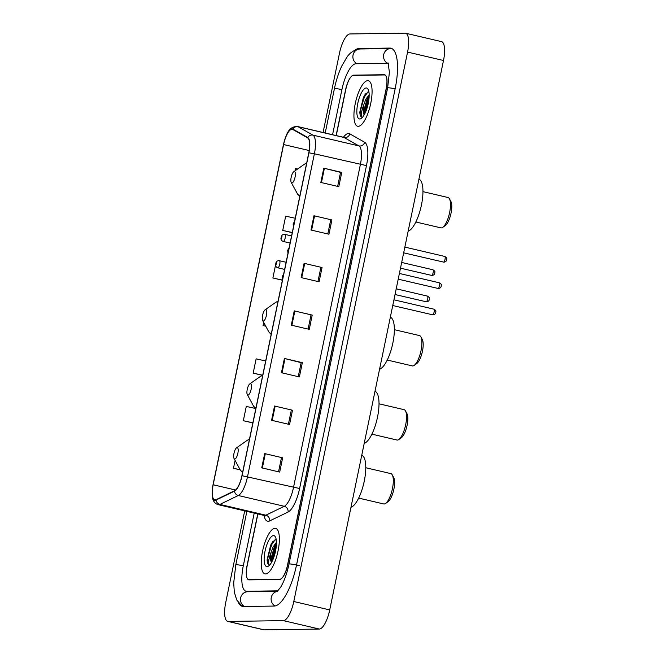 <?xml version="1.0" encoding="UTF-8"?>
<svg xmlns="http://www.w3.org/2000/svg" width="663" height="663" viewBox="0 0 663 663"><rect width="100%" height="100%" fill="white"/><g stroke="black" fill="none" stroke-linecap="round" stroke-linejoin="round"><path stroke-width="0.99" d="M257.89 513.974L247.183 565.672A14.619 4.707 -76.8 0 0 248.691 579.827A14.619 4.707 -76.8 0 0 249.073 579.868L279.711 579.429A14.619 4.707 -76.8 0 0 287.51 565.083L386.115 88.917A14.619 4.707 -76.8 0 0 384.615 74.753A14.619 4.707 -76.8 0 0 384.233 74.712L353.586 75.159A14.619 4.707 -76.8 0 0 345.796 89.497L336.257 135.575M388.485 63.971A26.305 8.478 -76.8 0 0 387.283 63.366A26.305 8.478 -76.8 0 0 386.595 63.3L355.956 63.739A26.305 8.478 -76.8 0 0 341.926 89.555L332.569 134.713M254.211 513.112L243.313 565.73A26.305 8.478 -76.8 0 0 246.023 591.214A26.305 8.478 -76.8 0 0 246.702 591.288L277.349 590.841A26.305 8.478 -76.8 0 0 278.012 590.758M244.705 510.883L225.727 602.501A19.484 6.282 -76.8 0 0 227.732 621.38A19.484 6.282 -76.8 0 0 228.238 621.43L283.399 620.634A19.484 6.282 -76.8 0 0 293.792 601.507L407.571 52.087A19.484 6.282 -76.8 0 0 405.565 33.2A19.484 6.282 -76.8 0 0 405.06 33.15L349.907 33.954A19.484 6.282 -76.8 0 0 339.514 53.073L323.063 132.492M227.732 621.38L263.659 629.8A19.484 6.282 -76.8 0 0 264.164 629.85L319.326 629.046A19.484 6.282 -76.8 0 0 329.718 609.927L443.497 60.499A19.484 6.282 -76.8 0 0 441.492 41.62L405.565 33.2M238.39 602.584A41.902 13.5 -76.8 0 0 242.467 606.396A41.902 13.5 -76.8 0 0 243.553 606.512L274.2 606.065A41.902 13.5 -76.8 0 0 296.543 564.951L395.148 88.784A41.902 13.5 -76.8 0 0 390.839 48.192A41.902 13.5 -76.8 0 0 389.753 48.076L359.106 48.523A41.902 13.5 -76.8 0 0 354.846 50.239M265.573 573.943A23.387 7.533 -76.8 0 0 277.847 551.906A23.387 7.533 -76.8 0 0 275.634 528.336A23.387 7.533 -76.8 0 0 275.029 528.27A23.387 7.533 -76.8 0 0 262.755 550.298A23.387 7.533 -76.8 0 0 264.968 573.876A23.387 7.533 -76.8 0 0 265.573 573.943A23.387 7.533 -76.8 0 0 277.847 551.906A23.387 7.533 -76.8 0 0 275.634 528.336A23.387 7.533 -76.8 0 0 275.029 528.27A23.387 7.533 -76.8 0 0 262.755 550.298A23.387 7.533 -76.8 0 0 264.968 573.876A23.387 7.533 -76.8 0 0 265.573 573.943M358.277 126.31A23.387 7.533 -76.8 0 0 370.551 104.282A23.387 7.533 -76.8 0 0 368.338 80.712A23.387 7.533 -76.8 0 0 367.733 80.646A23.387 7.533 -76.8 0 0 355.459 102.674A23.387 7.533 -76.8 0 0 357.664 126.243A23.387 7.533 -76.8 0 0 358.277 126.31A23.387 7.533 -76.8 0 0 370.551 104.282A23.387 7.533 -76.8 0 0 368.338 80.712A23.387 7.533 -76.8 0 0 367.733 80.646A23.387 7.533 -76.8 0 0 355.459 102.674A23.387 7.533 -76.8 0 0 357.664 126.243A23.387 7.533 -76.8 0 0 358.277 126.31M215.168 499.91A15.589 5.022 103.2 0 1 214.762 499.869A15.589 5.022 103.2 0 1 213.154 484.761L283.615 144.542A15.589 5.022 103.2 0 1 292.333 129.293A15.589 5.022 103.2 0 1 292.773 129.467L307.624 137.879A15.589 5.022 103.2 0 1 308.784 152.813L241.92 475.711A15.589 5.022 103.2 0 1 234.545 490.769L216.113 499.662A15.589 5.022 103.2 0 1 215.168 499.91M215.085 500.292A15.978 5.147 -76.8 0 0 216.055 500.043L234.495 491.142A15.978 5.147 -76.8 0 0 242.045 475.711L308.917 152.805A15.978 5.147 -76.8 0 0 307.723 137.506L292.872 129.094A15.978 5.147 -76.8 0 0 283.482 144.551L213.03 484.761A15.978 5.147 -76.8 0 0 215.085 500.292M257.741 513.941L247.075 565.431A14.619 4.707 -76.8 0 0 248.575 579.595A14.619 4.707 -76.8 0 0 248.956 579.636L279.927 579.189A14.619 4.707 -76.8 0 0 287.717 564.843L386.231 89.149A14.619 4.707 -76.8 0 0 384.722 74.985A14.619 4.707 -76.8 0 0 384.349 74.952L353.379 75.4A14.619 4.707 -76.8 0 0 345.589 89.737L336.1 135.542M313.947 215.748L331.906 219.95L328.947 234.221L310.988 230.02L313.947 215.748L314.544 215.889L311.593 230.16M323.793 168.178L341.76 172.38L338.801 186.651L320.842 182.449L323.793 168.178L324.398 168.319L321.447 182.59M284.394 358.451L302.353 362.661L299.394 376.932L281.435 372.722L284.394 358.451L284.991 358.6L282.04 372.863M274.54 406.021L292.499 410.231L289.549 424.502L271.581 420.292L274.54 406.021L275.145 406.17L272.186 420.433M264.686 453.591L282.653 457.801L279.695 472.073L261.736 467.863L264.686 453.591L265.291 453.741L262.341 468.003M304.093 263.319L322.052 267.521L319.102 281.792L301.135 277.582L304.093 263.319L304.698 263.46L301.74 277.731M294.239 310.881L312.207 315.091L309.248 329.362L291.289 325.152L294.239 310.881L294.844 311.03L291.894 325.293M295.234 218.251L285.687 216.155L282.728 230.426L292.25 232.655M297.579 169.032L295.541 168.584L295.085 170.789M265.681 360.962L256.133 358.865L253.175 373.136L262.647 375.357M255.711 408.507L246.28 406.436L243.329 420.707L252.843 422.936M235.1 460.445L233.475 468.277L240.197 469.852M275.642 264.653L272.883 277.996L282.397 280.225M263.683 322.4L263.029 325.566L265.747 326.204M312.207 315.091L294.844 311.03M322.052 267.521L304.698 263.46M282.653 457.801L265.291 453.741M292.499 410.231L275.145 406.17M302.353 362.661L301.143 362.678M298.251 376.667L301.151 362.653L284.991 358.6M341.76 172.38L340.55 172.405M337.649 186.386L340.55 172.38L324.398 168.319M331.906 219.95L314.544 215.889M263.029 325.566L265.722 326.155M253.175 373.136L262.722 375.233M243.329 420.707L252.876 422.803M233.475 468.277L240.139 469.735M272.883 277.996L282.43 280.093M282.728 230.426L292.275 232.522M310.997 315.091L308.096 329.097M291.297 410.223L288.397 424.229M281.444 457.793L278.543 471.799M320.851 267.521L317.95 281.526M330.704 219.95L327.804 233.956M275.907 539.566L272.543 541.812L267.098 559.812C267.28 562.597 267.91 564.263 268.987 564.793C268.051 562.779 268.772 558.586 271.15 552.213A11.014 3.547 -76.8 0 0 271.54 562.398M271.15 552.213L273.123 546.917L276.454 542.317M271.639 562.224L271.266 557.757L274.242 547.174L276.454 543.652M267.09 566.616A15.887 5.122 -76.8 0 0 268.59 566.045A15.887 5.122 -76.8 0 0 275.286 552.271A15.887 5.122 -76.8 0 0 275.402 536.964A15.887 5.122 -76.8 0 0 273.512 535.596A15.887 5.122 -76.8 0 0 265.043 551.185A15.887 5.122 -76.8 0 0 267.09 566.616M268.987 564.793L267.719 558.461L271.233 545.309L275.178 539.641M272.153 561.254L276.396 545.003M267.098 559.812L270.67 545.177L272.742 541.555M271.623 562.191L271.648 559.381L275.162 546.229L276.454 543.784M358.666 498.087L383.703 503.955A15.589 5.022 -76.8 0 0 384.109 503.996A15.589 5.022 -76.8 0 0 385.584 503.441A15.589 5.022 -76.8 0 0 392.156 489.924A15.589 5.022 -76.8 0 0 392.272 474.899A15.589 5.022 -76.8 0 0 390.822 473.597L365.777 467.73M237.114 447.616A5.843 1.881 -76.8 0 0 236.567 447.823A5.843 1.881 -76.8 0 0 234.097 452.895A5.843 1.881 -76.8 0 0 234.056 458.531A5.843 1.881 -76.8 0 0 234.752 459.036A5.843 1.881 -76.8 0 0 237.868 453.301A5.843 1.881 -76.8 0 0 237.114 447.616M350.967 507.303A26.793 8.636 -76.8 0 0 364.252 481.181A26.793 8.636 -76.8 0 0 361.741 455.29M385.584 503.441L388.095 501.676A13.152 4.243 -76.8 0 0 393.631 490.272A13.152 4.243 -76.8 0 0 393.731 477.592L392.272 474.899M371.902 434.157L396.946 440.025A15.589 5.022 -76.8 0 0 397.352 440.066A15.589 5.022 -76.8 0 0 398.828 439.511A15.589 5.022 -76.8 0 0 405.391 425.994A15.589 5.022 -76.8 0 0 405.516 410.961A15.589 5.022 -76.8 0 0 404.057 409.668L379.012 403.8M250.357 383.686A5.843 1.881 -76.8 0 0 249.802 383.894A5.843 1.881 -76.8 0 0 247.34 388.966A5.843 1.881 -76.8 0 0 247.299 394.601A5.843 1.881 -76.8 0 0 247.995 395.098A5.843 1.881 -76.8 0 0 251.111 389.363A5.843 1.881 -76.8 0 0 250.357 383.686M364.211 443.365A26.793 8.636 -76.8 0 0 377.487 417.242A26.793 8.636 -76.8 0 0 374.976 391.352M398.828 439.511L401.33 437.746A13.152 4.243 -76.8 0 0 406.875 426.334A13.152 4.243 -76.8 0 0 406.974 413.654L405.516 410.961M387.25 360.042L412.295 365.91A15.589 5.022 -76.8 0 0 412.701 365.951A15.589 5.022 -76.8 0 0 414.176 365.396A15.589 5.022 -76.8 0 0 420.74 351.879A15.589 5.022 -76.8 0 0 420.856 336.845A15.589 5.022 -76.8 0 0 419.406 335.553L394.361 329.685M265.706 309.571A5.843 1.881 -76.8 0 0 265.15 309.778A5.843 1.881 -76.8 0 0 262.689 314.85A5.843 1.881 -76.8 0 0 262.647 320.486A5.843 1.881 -76.8 0 0 263.344 320.991A5.843 1.881 -76.8 0 0 266.46 315.248A5.843 1.881 -76.8 0 0 265.706 309.571M379.559 369.25A26.793 8.636 -76.8 0 0 392.836 343.136A26.793 8.636 -76.8 0 0 390.325 317.245M414.176 365.396L416.679 363.631A13.152 4.243 -76.8 0 0 422.223 352.227A13.152 4.243 -76.8 0 0 422.323 339.547L420.856 336.845M415.842 221.997L440.887 227.865A15.589 5.022 -76.8 0 0 441.285 227.906A15.589 5.022 -76.8 0 0 442.76 227.351A15.589 5.022 -76.8 0 0 449.332 213.834A15.589 5.022 -76.8 0 0 449.448 198.801A15.589 5.022 -76.8 0 0 447.997 197.508L422.953 191.64M294.297 171.526A5.843 1.881 -76.8 0 0 293.742 171.734A5.843 1.881 -76.8 0 0 291.281 176.806A5.843 1.881 -76.8 0 0 291.231 182.441A5.843 1.881 -76.8 0 0 291.927 182.938A5.843 1.881 -76.8 0 0 295.043 177.203A5.843 1.881 -76.8 0 0 294.297 171.526M408.143 231.205A26.793 8.636 -76.8 0 0 421.428 205.091A26.793 8.636 -76.8 0 0 418.917 179.201M442.76 227.351L445.271 225.586A13.152 4.243 -76.8 0 0 450.815 214.182A13.152 4.243 -76.8 0 0 450.906 201.494L449.448 198.801M368.611 91.933L365.247 94.179L359.802 112.188C359.976 114.972 360.606 116.63 361.691 117.16C360.747 115.155 361.468 110.961 363.846 104.58A11.014 3.547 -76.8 0 0 364.244 114.765M363.846 104.58L365.819 99.284L369.158 94.693M369.15 96.16L367.857 98.605L364.352 111.757L364.319 114.566L363.97 110.124L366.946 99.549L369.158 96.027M359.785 118.992A15.887 5.122 -76.8 0 0 361.294 118.42A15.887 5.122 -76.8 0 0 367.99 104.646A15.887 5.122 -76.8 0 0 368.106 89.331A15.887 5.122 -76.8 0 0 366.216 87.964A15.887 5.122 -76.8 0 0 357.747 103.552A15.887 5.122 -76.8 0 0 359.785 118.992M361.691 117.16L360.423 110.837L363.929 97.685L367.882 92.008M364.849 113.622L369.092 97.378M359.802 112.188L363.365 97.552L365.437 93.931M325.218 132.998L334.409 88.643A7.799 0.588 11.7 0 1 341.917 89.596M334.409 88.643C336.174 80.206 338.669 72.59 341.901 65.794L346.683 57.606C349.799 52.609 354.274 49.733 360.108 48.971A7.799 7.359 89.2 0 0 353.039 55.079A7.799 7.359 89.2 0 0 356.934 63.731M360.108 48.971L390.756 48.523A7.799 7.359 89.2 0 0 383.686 54.631A7.799 7.359 89.2 0 0 388.253 63.598M395.14 88.825A7.799 0.588 -168.3 0 0 387.631 87.872L289.018 564.039C286.913 573.694 284.104 581.434 280.606 587.252L277.117 591.545M299.237 565.58A7.799 0.588 -168.3 0 0 289.018 564.039M275.046 605.974A7.799 7.359 -90.8 0 1 271.208 597.786A7.799 7.359 -90.8 0 1 277.349 591.379M244.531 606.496A7.799 7.359 -90.8 0 1 240.652 597.786A7.799 7.359 -90.8 0 1 247.713 591.736L277.441 591.305M243.528 606.512L241.315 605.327L236.749 600.007L234.321 592.2L233.699 582.943L235.796 564.818A7.799 0.588 11.7 0 1 243.304 565.763M443.497 60.499L407.571 52.087M329.718 609.927L293.792 601.507M319.326 629.046L283.399 620.634M264.164 629.85L228.238 621.43M354.539 75.383L353.586 75.159M384.971 74.886L384.233 74.712M360.962 48.954L359.106 48.523M391.8 48.556L389.753 48.076M277.822 590.948L277.349 590.841M248.567 591.719L246.702 591.288M213.154 484.761L235.605 490.023M343.417 137.258A24.357 7.848 103.2 0 1 348.481 133.52A24.357 7.848 103.2 0 1 349.807 133.86L364.658 142.272A24.357 7.848 103.2 0 1 366.473 165.601L299.601 488.507A24.357 7.848 103.2 0 1 288.09 512.027L269.65 520.927A24.357 7.848 103.2 0 1 264.073 515.424M308.917 152.805L314.386 153.799L247.514 476.705A19.484 6.282 103.2 0 1 238.307 495.518L219.867 504.419A19.484 6.282 103.2 0 1 218.691 504.725A19.484 6.282 103.2 0 1 218.185 504.667L264.164 515.441A19.484 6.282 -76.8 0 0 264.67 515.499A19.484 6.282 -76.8 0 0 265.855 515.192L284.286 506.292A19.484 6.282 -76.8 0 0 293.502 487.479L360.374 164.573A19.484 6.282 -76.8 0 0 358.923 145.91L344.064 137.498A19.484 6.282 -76.8 0 0 343.509 137.282L344.52 137.307M216.055 500.043A4.873 4.467 -115.8 0 0 219.867 504.419L265.855 515.192A4.873 4.467 64.2 0 1 269.65 520.927M299.601 488.507L242.045 475.711M307.723 137.506A4.873 4.591 -60.5 0 1 312.936 135.136A19.484 6.282 103.2 0 1 314.386 153.799L366.473 165.601M288.09 512.027A4.873 4.467 64.2 0 0 284.286 506.292L238.307 495.518A4.873 4.467 -115.8 0 1 234.495 491.142M292.872 129.094A4.873 4.591 -60.5 0 1 298.085 126.724L312.936 135.136L358.923 145.91A4.873 4.591 119.5 0 0 364.658 142.272M283.482 144.551L283.474 144.559C286.118 135.409 288.057 126.285 297.53 126.509A19.484 6.282 103.2 0 1 298.085 126.724L344.064 137.498A4.873 4.591 119.5 0 0 349.807 133.86M283.474 144.559L213.022 484.777L212.094 493.554L212.674 498.501C213.519 501.808 215.359 503.863 218.185 504.667M248.956 579.636L249.91 579.86M279.927 579.189L280.374 579.288M283.615 144.542L309.198 150.542M249.329 439.934A16.111 5.196 -76.8 0 0 248.658 439.809A16.111 5.196 -76.8 0 0 247.133 440.389L249.462 439.271M234.056 458.531L240.221 469.893A16.111 5.196 -76.8 0 0 242.136 471.277A16.111 5.196 -76.8 0 0 242.865 471.128M262.565 376.004A16.111 5.196 -76.8 0 0 261.893 375.88A16.111 5.196 -76.8 0 0 260.368 376.451L262.705 375.341M247.299 394.601L253.457 405.955A16.111 5.196 -76.8 0 0 255.379 407.339A16.111 5.196 -76.8 0 0 256.109 407.198M277.913 301.889A16.111 5.196 -76.8 0 0 277.242 301.764A16.111 5.196 -76.8 0 0 275.717 302.345L278.054 301.226M262.647 320.486L268.805 331.84A16.111 5.196 -76.8 0 0 270.728 333.224A16.111 5.196 -76.8 0 0 271.457 333.083M306.505 163.844A16.111 5.196 -76.8 0 0 305.834 163.72A16.111 5.196 -76.8 0 0 304.309 164.3L306.637 163.181M291.231 182.441L297.397 193.795A16.111 5.196 -76.8 0 0 299.311 195.179A16.111 5.196 -76.8 0 0 300.041 195.038M425.994 301.773A2.925 0.945 -76.8 0 0 426.06 301.798A2.925 0.945 -76.8 0 0 426.143 301.806A2.925 0.945 -76.8 0 0 427.676 299.054A2.925 0.945 -76.8 0 0 427.395 296.104A2.925 0.945 -76.8 0 0 427.32 296.096M279.289 260.667A3.655 1.177 103.2 0 1 279.38 260.675A3.655 1.177 103.2 0 1 279.728 264.363A3.655 1.177 103.2 0 1 277.805 267.802A3.655 1.177 103.2 0 1 277.714 267.794A3.655 1.177 103.2 0 1 277.59 267.744M276.057 264.902L276.546 262.523L276.057 264.902M431.447 275.418A2.925 0.945 -76.8 0 0 431.522 275.443A2.925 0.945 -76.8 0 0 431.596 275.452A2.925 0.945 -76.8 0 0 433.13 272.7A2.925 0.945 -76.8 0 0 432.856 269.75A2.925 0.945 -76.8 0 0 432.782 269.742M284.742 234.312A3.655 1.177 103.2 0 1 284.841 234.329A3.655 1.177 103.2 0 1 285.181 238.009A3.655 1.177 103.2 0 1 283.267 241.448A3.655 1.177 103.2 0 1 283.167 241.44A3.655 1.177 103.2 0 1 283.043 241.39M281.51 238.547L282.007 236.169L281.51 238.547M432.425 314.817A2.925 0.945 -76.8 0 0 432.5 314.842A2.925 0.945 -76.8 0 0 432.574 314.85A2.925 0.945 -76.8 0 0 434.108 312.099A2.925 0.945 -76.8 0 0 433.834 309.149A2.925 0.945 -76.8 0 0 433.751 309.14M283.192 276.405L283.051 277.093M437.887 288.463A2.925 0.945 -76.8 0 0 437.953 288.488A2.925 0.945 -76.8 0 0 438.028 288.496A2.925 0.945 -76.8 0 0 439.561 285.745A2.925 0.945 -76.8 0 0 439.287 282.794A2.925 0.945 -76.8 0 0 439.213 282.786M288.645 250.059L288.504 250.738M443.34 262.109A2.925 0.945 -76.8 0 0 443.414 262.134A2.925 0.945 -76.8 0 0 443.489 262.142A2.925 0.945 -76.8 0 0 445.022 259.39A2.925 0.945 -76.8 0 0 444.749 256.44A2.925 0.945 -76.8 0 0 444.666 256.432M294.107 223.704L293.966 224.384M235.796 564.818L246.86 511.388M391.841 48.556L390.756 48.523M388.029 62.877L389.405 72.143L387.631 87.872M388.361 63.623L387.283 63.366M248.211 591.727L246.023 591.214M248.575 579.595L249.719 579.86M384.722 74.985L385.327 75.134M297.53 126.509L343.509 137.282M264.902 515.482L265.15 515.98L264.164 515.441M236.567 447.823L247.133 440.389M242.583 472.512L240.221 469.893M249.802 383.894L260.368 376.451M255.819 408.574L253.457 405.955M265.15 309.778L275.717 302.345M271.167 334.459L268.805 331.84M293.742 171.734L304.309 164.3M299.759 196.414L297.397 193.795M396.217 288.803L427.395 296.104C429.143 297.157 429.798 297.977 429.351 298.582C429.5 300.347 428.605 301.45 426.665 301.864L395.032 294.529M286.118 262.258L278.758 260.609C277.01 260.849 276.015 261.844 275.791 263.609C275.054 265.473 275.7 266.866 277.714 267.794L284.642 269.418M401.679 262.449L432.856 269.75C434.605 270.802 435.26 271.631 434.812 272.228C434.961 274.001 434.066 275.095 432.127 275.51L400.493 268.175M291.579 235.904L284.212 234.254C282.463 234.495 281.477 235.489 281.245 237.255C280.515 239.119 281.153 240.512 283.167 241.44L290.096 243.064M392.753 305.535L433.096 314.908C435.036 314.486 435.931 313.392 435.79 311.627C436.229 311.022 435.583 310.201 433.834 309.149L393.938 299.809M282.521 279.653L282.223 276.628L283.648 274.184M398.214 279.181L438.558 288.554C440.497 288.14 441.392 287.038 441.243 285.272C441.691 284.667 441.036 283.847 439.287 282.794L399.399 273.454M287.974 253.299L287.684 250.274L289.109 247.829M403.668 252.827L444.019 262.2C445.95 261.786 446.845 260.692 446.705 258.918C447.144 258.321 446.497 257.493 444.749 256.44L404.853 247.1M293.436 226.945L293.145 223.92L294.571 221.475"/></g></svg>
